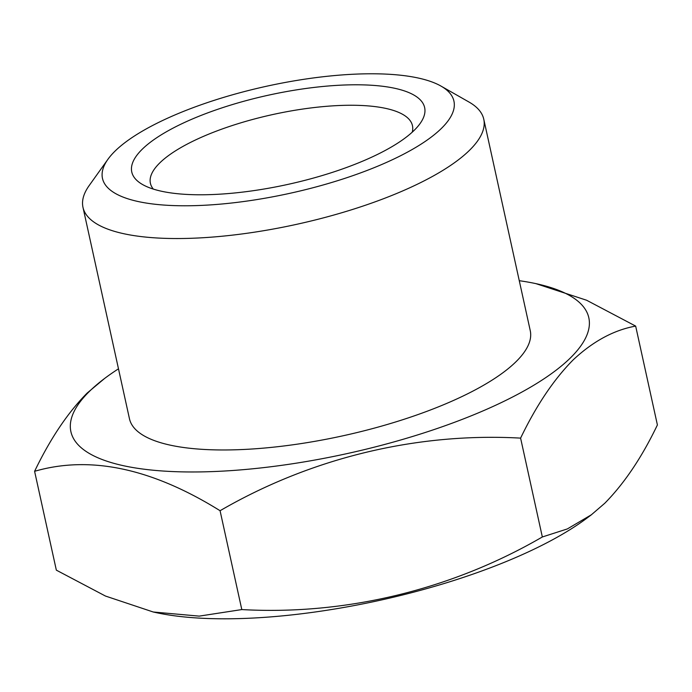<?xml version="1.0" encoding="UTF-8"?>
<svg xmlns="http://www.w3.org/2000/svg" width="692" height="692" viewBox="0 0 692 692"><rect width="100%" height="100%" fill="white"/><g stroke="black" fill="none" stroke-linecap="round" stroke-linejoin="round"><path stroke-width="1.04" d="M412.242 132.172A134.153 40.854 -12.4 0 0 412.458 125.659A134.153 40.854 -12.4 0 0 302.508 109.085A134.153 40.854 -12.4 0 0 159.939 162.758A134.153 40.854 -12.4 0 0 150.406 183.276A134.153 40.854 -12.4 0 0 153.339 189.098M142.414 149.057A149.939 45.655 -12.4 0 0 142.587 184.548A149.939 45.655 -12.4 0 0 278.435 186.382A149.939 45.655 -12.4 0 0 414.006 130.511A149.939 45.655 -12.4 0 0 420.096 123.531A149.939 45.655 -12.4 0 0 324.911 86.292A149.939 45.655 -12.4 0 0 142.414 149.057M34.6 471.304L56.337 570.147L105.444 596.037L153.269 612.005L199.227 616.122L241.802 609.574C345.325 615.352 451.201 589.887 542.338 536.975L567.345 528.93L591.383 514.77L604.773 503.257C624.348 483.397 641.891 457.291 657.4 424.949L635.663 326.096C613.916 330.032 593.105 341.268 573.236 359.814C553.868 379.346 536.326 405.443 520.6 438.123C417.086 432.344 311.21 457.81 220.073 510.722C151.963 468.328 90.142 455.189 34.6 471.304C50.326 438.624 67.868 412.518 87.227 392.995L104.613 378.455A265.157 80.748 -12.4 0 0 89.718 391.101A265.157 80.748 -12.4 0 0 231.387 470.586A265.157 80.748 -12.4 0 0 570 358.318A265.157 80.748 -12.4 0 0 535.902 283.633A265.157 80.748 -12.4 0 0 519.268 280.701M441.159 128.66A179.929 54.789 -12.4 0 0 440.951 86.067A179.929 54.789 -12.4 0 0 277.933 83.862A179.929 54.789 -12.4 0 0 115.253 150.908A179.929 54.789 -12.4 0 0 107.935 159.29A179.929 54.789 -12.4 0 0 222.158 203.976A179.929 54.789 -12.4 0 0 441.159 128.66M107.935 159.29L89.207 185.517A205.178 62.479 -12.4 0 0 82.979 207.34A205.178 62.479 -12.4 0 0 251.144 232.676A205.178 62.479 -12.4 0 0 469.202 150.596A205.178 62.479 -12.4 0 0 483.769 119.214A205.178 62.479 -12.4 0 0 468.96 102.018L440.951 86.067M82.979 207.34L129.465 418.772A205.178 62.479 -12.4 0 0 297.629 444.108A205.178 62.479 -12.4 0 0 515.687 362.028A205.178 62.479 -12.4 0 0 530.254 330.646L483.769 119.214M118.479 368.819A265.157 80.748 -12.4 0 0 104.613 378.455M535.902 283.633L586.617 300.242L635.663 326.096M542.338 536.975L520.6 438.123M241.802 609.574L220.073 510.722M153.269 612.005L156.098 612.619A265.157 80.748 -12.4 0 0 587.387 517.789L591.383 514.779"/></g></svg>
